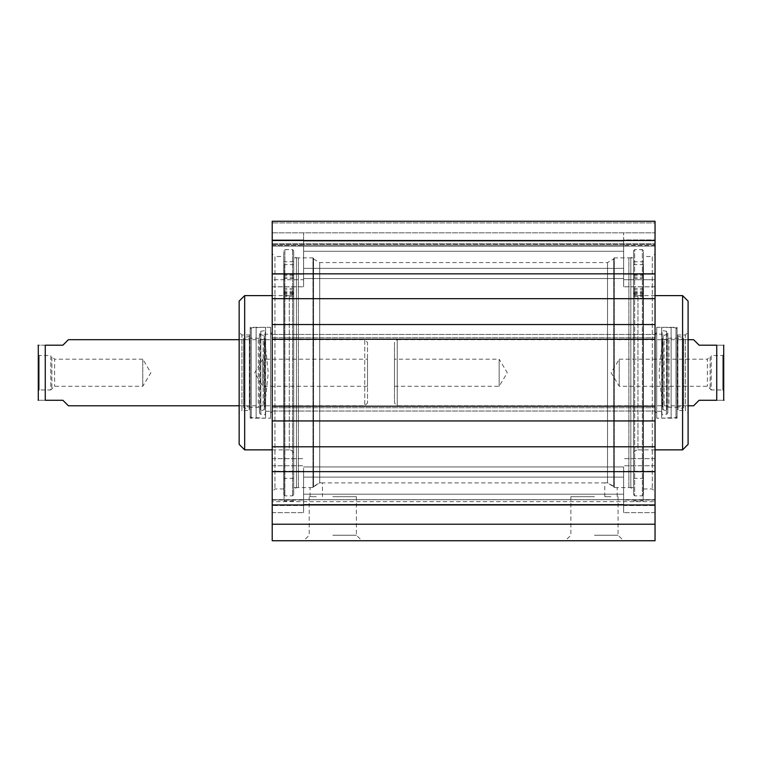 <?xml version="1.0" encoding="UTF-8"?>
<svg xmlns="http://www.w3.org/2000/svg" width="762" height="762" viewBox="0 0 762 762"><rect width="100%" height="100%" fill="white"/><g stroke="black" fill="none" stroke-linecap="round" stroke-linejoin="round"><path stroke-width="0.57" stroke-dasharray="3.81 2.86" d="M303.609 279.711L303.609 286.807L303.609 279.711L272.205 279.711L272.205 286.807L272.205 239.925L272.205 286.807L272.205 274.196L272.205 279.711L303.609 279.711M303.609 239.925L303.609 286.807L303.609 232.82L303.609 239.925L272.205 239.925L272.205 274.196L272.205 221.256L272.205 246.097L272.205 222.904L272.205 244.392L272.205 232.82L272.205 239.925L303.609 239.925M303.609 471.278L303.609 512.655L303.609 471.278L272.205 471.278L272.205 465.772L272.205 512.655L272.205 458.667L272.205 512.655L272.205 471.278L303.609 471.278M303.609 274.196L303.609 232.82L303.609 274.196L272.205 274.196L303.609 274.196M303.609 505.549L303.609 512.655L303.609 505.549L272.205 505.549L303.609 505.549M272.205 240.535L272.205 221.256L655.044 221.256L655.044 273.834L272.205 273.834L272.205 240.535L655.044 240.535M272.205 273.834L272.205 471.64L655.044 471.64L655.044 540.744L272.205 540.744L272.205 471.64M272.205 501.634L272.205 524.218L272.205 499.653L272.205 501.634L655.044 501.634L272.205 501.634M655.044 471.64L655.044 406.203L272.205 406.203L272.205 411.023L272.205 406.203L655.044 406.203L655.044 411.023L655.044 273.834M272.205 339.271L272.205 334.451L272.205 339.271L655.044 339.271M272.205 253.756L272.205 491.719L272.205 253.756L274.958 256.508L274.958 488.966L274.958 256.508L283.778 256.508L283.778 488.966L283.778 256.508M623.649 471.278L623.649 512.655L623.649 471.278L655.044 471.278L655.044 465.772L655.044 512.655L655.044 458.667L655.044 512.655L655.044 471.278L623.649 471.278M655.044 245.431L655.044 286.807L655.044 239.925L655.044 245.431L623.649 245.431L623.649 239.925L623.649 286.807L623.649 245.431L655.044 245.431M623.649 279.711L623.649 286.807L623.649 274.196L623.649 279.711L655.044 279.711L623.649 279.711M623.649 505.549L623.649 512.655L623.649 505.549L655.044 505.549L623.649 505.549M623.649 239.925L623.649 274.196L623.649 232.82L623.649 239.925L655.044 239.925L655.044 232.82L655.044 239.925L623.649 239.925M655.044 274.196L655.044 232.82L655.044 274.196L623.649 274.196L655.044 274.196M655.044 246.097L655.044 221.256L655.044 246.097L655.044 243.84L655.044 246.097L272.205 246.097L655.044 246.097M655.044 222.904L655.044 243.84L655.044 222.904L655.044 232.82L655.044 222.904L272.205 222.904L655.044 222.904M655.044 244.392L655.044 232.82L655.044 244.392L272.205 244.392L655.044 244.392M655.044 253.756L655.044 491.719L655.044 253.756L652.291 256.508L652.291 488.966L652.291 256.508L643.48 256.508L643.48 488.966L643.48 256.508M610.981 496.681L604.78 496.681L610.981 496.681M613.734 486.899L614.286 487.47C618.077 487.623 618.077 487.623 614.286 487.47C618.077 487.623 618.077 487.623 614.286 487.47L613.734 486.347L607.533 482.784C603.914 482.937 603.914 482.937 607.533 482.784C603.914 482.937 603.914 482.937 607.533 482.784L613.734 486.899L613.734 258.442L613.734 486.899M316.278 496.681L310.077 496.681L316.278 496.681M313.525 486.899L319.726 482.784C323.336 482.937 323.336 482.937 319.726 482.784C323.336 482.937 323.336 482.937 319.726 482.784L313.525 486.347L312.972 487.47C309.172 487.623 309.172 487.623 312.972 487.47C309.172 487.623 309.172 487.623 312.972 487.47L313.525 486.899L313.525 258.442L313.525 486.899M607.533 482.784L607.533 262.566L607.533 482.784M613.734 486.347L613.734 258.985L613.734 486.347M633.565 255.137L633.565 490.347L633.565 255.137L630.812 257.889L630.812 487.585L630.812 257.889L614.286 257.889L614.286 487.47L614.286 257.889L613.734 258.442M313.525 486.347L313.525 258.985L313.525 486.347M319.726 482.784L319.726 262.566L319.726 482.784M332.803 535.238L356.397 535.238L332.803 535.238M332.803 540.744L361.902 540.744L332.803 540.744M594.455 540.744L565.347 540.744L594.455 540.744M332.803 496.681L356.397 496.681L332.803 496.681M594.455 535.238L618.049 535.238L594.455 535.238M594.455 496.681L570.862 496.681L594.455 496.681M623.649 273.863L623.649 241.087L623.649 278.54L623.649 241.087L623.649 273.863L303.609 273.863L303.609 278.54L303.609 241.087L303.609 273.863L623.649 273.863M623.649 471.611L623.649 504.387L623.649 466.935L623.649 504.387L623.649 471.611L303.609 471.611L303.609 466.935L303.609 504.387L303.609 471.611L623.649 471.611M293.694 255.137L293.694 490.347L293.694 255.137L296.447 257.889L296.447 487.585L296.447 257.889L312.972 257.889L312.972 487.47L312.972 257.889L313.525 258.442M293.694 250.727L293.694 494.748L293.694 250.727L292.589 249.622L284.874 249.622L283.778 250.727L283.778 494.748L283.778 250.727M633.565 250.727L633.565 494.748L633.565 250.727L634.66 249.622L634.66 495.852L634.66 249.622L642.376 249.622L642.376 495.852L642.376 249.622L643.48 250.727L643.48 494.748L643.48 250.727M272.205 334.451L655.044 334.451L272.205 334.451M272.205 337.757L655.044 337.757L272.205 337.757M272.205 324.536L655.044 324.536M272.205 420.938L655.044 420.938M272.205 411.023L655.044 411.023L272.205 411.023M272.205 407.718L655.044 407.718L272.205 407.718M272.205 298.685L655.044 298.685M272.205 446.789L655.044 446.789M272.205 406.203L655.044 406.203M272.205 504.939L655.044 504.939M272.205 524.218L655.044 524.218M272.205 499.653L655.044 499.653L272.205 499.653M272.205 243.84L655.044 243.84L272.205 243.84M272.205 232.82L655.044 232.82L272.205 232.82M272.205 221.256L655.044 221.256M655.044 449.856L637.965 449.856L637.965 295.618L637.965 449.856C635.289 450.113 633.822 451.59 633.565 454.266L633.565 291.208L633.565 454.266M633.565 278.263L633.565 478.365L633.565 278.263L643.204 278.263L643.204 264.633L643.204 500.939L643.204 278.263M628.879 487.585L628.879 257.889L628.879 487.585L633.565 487.585L633.565 264.633L643.204 264.633M633.565 264.633L633.565 487.585M682.59 449.856L682.59 295.618M688.096 301.123L688.096 444.351M677.075 410.47L677.075 335.004L677.075 410.47L685.343 410.47L685.343 335.004L685.343 410.47L688.096 413.223L688.096 332.251L688.096 413.223M677.075 335.251L677.923 336.328L677.923 409.146L677.923 336.328L683.59 337.747L683.685 339.69L677.723 338.204L668.969 338.204L664.102 339.69L662.616 338.328L659.006 372.742L662.616 407.146L662.616 338.328L662.616 407.146L664.102 405.784L664.102 339.69L664.102 405.784L668.969 407.279L668.969 338.204L668.969 407.279L677.723 407.279L677.723 338.204L677.723 407.279L683.685 405.784L683.685 339.69L683.59 407.737L683.59 337.747L683.59 407.737L677.923 409.146L677.075 410.223L677.075 335.251L677.075 410.223M633.565 281.273L633.565 288.398L633.565 281.273M633.565 284.55L633.565 291.675L633.565 284.55M643.204 281.273L643.204 288.398L643.204 281.273M643.204 284.55L643.204 291.675L643.204 284.55M633.565 261.737L643.204 261.737M663.054 372.742L663.054 334.175L663.054 372.742M656.701 412.947L656.701 332.527L656.701 412.947L655.044 411.299L655.044 334.175L655.044 411.299L663.054 411.299L662.864 335.966L662.864 409.508L666.864 411.204L666.864 334.27L666.864 411.204C668.264 412.452 668.122 413.471 666.436 414.28L661.949 414.833L661.949 330.641L661.654 418.186L661.654 327.289L661.654 418.186L671.112 417.69L671.112 327.784L671.112 417.69L675.98 417.69L677.075 416.585L677.075 328.889L677.075 416.585M677.075 418.186L677.075 327.289L677.075 418.186L656.701 418.186L656.701 327.289L656.701 418.186M723.9 354.425L722.795 355.521L711.213 355.521L711.213 389.953L707.374 386.277L619.239 386.277L611.105 372.742L619.239 359.197L619.239 386.277L619.239 359.197L707.374 359.197L707.374 386.277L707.374 359.197L710.127 356.445L710.127 389.03L710.127 356.445L711.213 355.521L711.213 389.953L722.795 389.953L722.795 355.521L722.795 389.953L723.9 391.049L723.9 354.425L723.9 391.049M693.601 339.69L699.116 345.196L716.737 345.196C726.986 345.196 726.986 345.196 716.737 345.196L716.737 400.279C726.986 400.279 726.986 400.279 716.737 400.279L699.116 400.279L693.601 405.784M688.096 339.69L397.25 339.69L397.25 405.784L397.25 339.69L394.497 342.443L394.497 403.031L394.497 342.443M723.9 346.843L723.9 398.631M394.497 386.277L499.158 386.277L507.292 372.742L499.158 359.197L499.158 386.277L499.158 359.197L394.497 359.197L394.497 386.277L394.497 359.197M38.1 354.425L39.205 355.521L50.787 355.521L50.787 389.953L54.626 386.277L142.761 386.277L150.895 372.742L142.761 359.197L142.761 386.277L142.761 359.197L54.626 359.197L54.626 386.277L54.626 359.197L51.873 356.445L51.873 389.03L51.873 356.445L50.787 355.521L50.787 389.953L39.205 389.953L39.205 355.521L39.205 389.953L38.1 391.049L38.1 354.425L38.1 391.049M68.399 405.784L62.884 400.279L45.263 400.279C35.014 400.279 35.014 400.279 45.263 400.279L45.263 345.196L62.884 345.196L68.399 339.69M45.263 345.196C35.014 345.196 35.014 345.196 45.263 345.196M239.154 339.69L364.75 339.69L364.75 405.784L364.75 339.69L367.503 342.443L367.503 403.031L367.503 342.443M38.1 398.631L38.1 346.843M367.503 386.277L262.842 386.277L254.708 372.742L262.842 359.197L262.842 386.277L262.842 359.197L367.503 359.197L367.503 386.277L367.503 359.197M272.205 449.856L289.284 449.856L289.284 295.618L289.284 449.856C291.96 450.113 293.427 451.59 293.694 454.266L293.694 291.208L293.694 454.266M293.694 278.263L293.694 478.365L293.694 278.263L284.055 278.263L284.055 264.633L284.055 500.939L284.055 278.263M298.371 487.585L298.371 257.889L298.371 487.585L293.694 487.585L293.694 264.633L284.055 264.633M293.694 264.633L293.694 487.585M244.669 295.618L244.669 449.856M239.154 444.351L239.154 301.123M250.174 410.47L250.174 335.004L250.174 410.47L241.916 410.47L241.916 335.004L241.916 410.47L239.154 413.223L239.154 332.251L239.154 413.223M250.174 335.251L249.326 336.328L249.326 409.146L249.326 336.328L243.669 337.747L243.564 339.69L249.526 338.204L258.289 338.204L263.147 339.69L264.633 338.328L268.253 372.742L264.633 407.146L264.633 338.328L264.633 407.146L263.147 405.784L263.147 339.69L263.147 405.784L258.289 407.279L258.289 338.204L258.289 407.279L249.526 407.279L249.526 338.204L249.526 407.279L243.564 405.784L243.564 339.69L243.669 407.737L243.669 337.747L243.669 407.737L249.326 409.146L250.174 410.223L250.174 335.251L250.174 410.223M293.694 281.273L293.694 288.398L293.694 281.273M293.694 284.55L293.694 291.675L293.694 284.55M284.055 281.273L284.055 288.398L284.055 281.273M284.055 284.55L284.055 291.675L284.055 284.55M293.694 261.737L284.055 261.737M264.195 372.742L264.195 334.175L264.195 372.742M270.558 412.947L270.558 332.527L270.558 412.947L272.205 411.299L272.205 334.175L272.205 411.299L264.195 411.299L264.385 335.966L264.385 409.508L260.385 411.204L260.385 334.27L260.385 411.204C258.994 412.452 259.137 413.471 260.823 414.28L265.309 414.833L265.309 330.641L265.595 418.186L265.595 327.289L265.595 418.186L256.137 417.69L256.137 327.784L256.137 417.69L251.279 417.69L250.174 416.585L250.174 328.889L250.174 416.585M250.174 418.186L250.174 327.289L250.174 418.186L270.558 418.186L270.558 327.289L270.558 418.186M272.205 245.431L303.609 245.431L272.205 245.431M272.205 465.772L303.609 465.772L272.205 465.772M272.205 500.043L303.609 500.043L272.205 500.043M655.044 465.772L623.649 465.772L655.044 465.772M655.044 500.043L623.649 500.043L655.044 500.043M303.609 251.27L623.649 251.27L303.609 251.27M303.609 245.764L623.649 245.764L303.609 245.764M303.609 494.205L623.649 494.205L303.609 494.205M303.609 499.71L623.649 499.71L303.609 499.71M303.609 477.117L623.649 477.117L303.609 477.117M303.609 268.357L623.649 268.357L303.609 268.357M292.589 249.622L292.589 495.852L292.589 249.622M284.874 249.622L284.874 495.852L284.874 249.622M633.565 292.551L643.204 292.551M633.565 293.227L643.204 293.227M633.565 275.834L643.204 275.834M633.565 296.38L643.204 296.38M633.565 298.256L643.204 298.256M675.98 417.69L675.98 327.784L675.98 417.69M666.436 414.28L666.436 331.194L666.436 414.28M293.694 292.551L284.055 292.551M293.694 293.227L284.055 293.227M293.694 275.834L284.055 275.834M293.694 296.38L284.055 296.38M293.694 298.256L284.055 298.256M251.279 417.69L251.279 327.784L251.279 417.69M260.823 414.28L260.823 331.194L260.823 414.28M272.205 286.807L303.609 286.807L272.205 286.807M272.205 458.667L303.609 458.667L272.205 458.667M272.205 512.655L303.609 512.655L272.205 512.655M655.044 458.667L623.649 458.667L655.044 458.667M655.044 286.807L623.649 286.807L655.044 286.807M655.044 512.655L623.649 512.655L655.044 512.655M617.172 496.681L617.172 487.585L630.812 487.585L633.565 490.347M604.78 496.681L604.78 482.908L322.469 482.908L322.469 496.681M310.077 496.681L310.077 487.585L296.447 487.585L293.694 490.347M313.525 258.985L319.726 262.566L607.533 262.566L613.734 258.985M309.21 496.681L309.21 535.238L303.705 540.744M356.397 496.681L356.397 535.238L361.902 540.744M570.862 496.681L570.862 535.238L565.347 540.744M618.049 496.681L618.049 535.238L623.554 540.744M303.609 278.54L623.649 278.54L303.609 278.54M303.609 466.935L623.649 466.935L303.609 466.935M303.609 504.387L623.649 504.387L303.609 504.387M303.609 241.087L623.649 241.087L303.609 241.087M283.778 488.966L274.958 488.966L272.205 491.719M643.48 488.966L652.291 488.966L655.044 491.719M633.565 494.748L634.66 495.852L642.376 495.852L643.48 494.748M283.778 494.748L284.874 495.852L292.589 495.852L293.694 494.748M655.044 295.618L637.965 295.618C635.289 295.361 633.822 293.894 633.565 291.208M628.879 257.889L633.565 257.889M677.075 335.004L685.343 335.004L688.096 332.251M633.565 289.827L643.204 289.827M633.565 295.285L643.204 295.285M633.565 500.939L643.204 500.939M633.565 298.561L643.204 298.561M633.565 294.189L643.204 294.189M633.565 478.365L643.204 478.365M633.565 291.675L643.204 291.675M633.565 277.911L643.204 277.911M633.565 288.398L643.204 288.398M633.565 274.625L643.204 274.625M656.701 332.527L655.044 334.175L663.054 334.175L662.864 335.966L666.864 334.27L667.845 332.784L666.436 331.194L661.949 330.641L661.654 327.289L675.98 327.784L677.075 328.889M667.845 412.69L667.845 332.784L667.845 412.69M656.701 327.289L677.075 327.289M688.096 405.784L397.25 405.784L394.497 403.031M239.154 405.784L364.75 405.784L367.503 403.031M272.205 295.618L289.284 295.618C291.96 295.361 293.427 293.894 293.694 291.208M298.371 257.889L293.694 257.889M250.174 335.004L241.916 335.004L239.154 332.251M293.694 289.827L284.055 289.827M293.694 295.285L284.055 295.285M293.694 500.939L284.055 500.939M293.694 298.561L284.055 298.561M293.694 294.189L284.055 294.189M293.694 478.365L284.055 478.365M293.694 277.911L284.055 277.911M293.694 291.675L284.055 291.675M293.694 274.625L284.055 274.625M293.694 288.398L284.055 288.398M270.558 332.527L272.205 334.175L264.195 334.175L264.385 335.966L260.385 334.27L259.404 332.784L259.404 412.69L259.404 332.784L260.823 331.194L265.309 330.641L265.595 327.289L251.279 327.784L250.174 328.889M270.558 327.289L250.174 327.289"/><path stroke-width="1.14" d="M272.205 471.64L272.205 273.834L655.044 273.834L655.044 471.64L272.205 471.64L272.205 540.744L655.044 540.744L655.044 471.64M655.044 273.834L655.044 221.256L272.205 221.256L272.205 273.834M272.205 339.271L655.044 339.271M272.205 324.536L655.044 324.536M272.205 298.685L655.044 298.685M272.205 446.789L655.044 446.789M272.205 420.938L655.044 420.938M272.205 406.203L655.044 406.203M272.205 504.939L655.044 504.939M272.205 524.218L655.044 524.218M272.205 240.535L655.044 240.535M272.205 221.256L655.044 221.256M655.044 449.856L682.59 449.856L682.59 295.618L655.044 295.618M682.59 295.618L688.096 301.123L688.096 444.351L682.59 449.856M688.096 405.784L693.601 405.784L699.116 400.279L716.737 400.279C726.986 400.279 726.986 400.279 716.737 400.279L716.737 345.196L699.116 345.196L693.601 339.69L688.096 339.69M716.737 345.196C726.986 345.196 726.986 345.196 716.737 345.196M723.709 400.279L723.709 345.196M239.154 339.69L68.399 339.69L62.884 345.196L45.263 345.196C35.014 345.196 35.014 345.196 45.263 345.196L45.263 400.279C35.014 400.279 35.014 400.279 45.263 400.279L62.884 400.279L68.399 405.784L239.154 405.784M38.291 400.279L38.291 345.196M272.205 449.856L244.669 449.856L244.669 295.618L272.205 295.618M244.669 295.618L239.154 301.123L239.154 444.351L244.669 449.856"/></g></svg>
